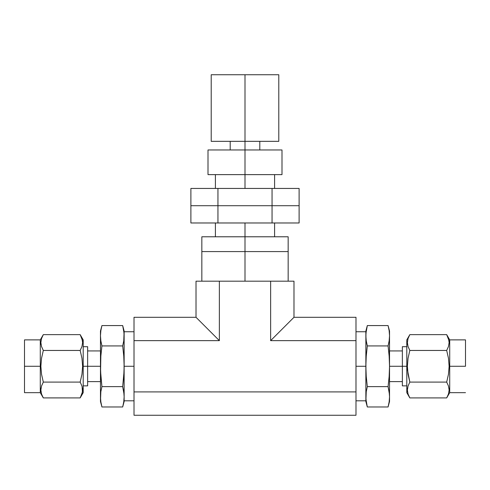 <?xml version="1.0" encoding="UTF-8"?>
<svg xmlns="http://www.w3.org/2000/svg" width="490" height="490" viewBox="0 0 490 490"><rect width="100%" height="100%" fill="white"/><g stroke="black" fill="none" stroke-linecap="round" stroke-linejoin="round"><path stroke-width="0.73" d="M245 251.584L245 281.18L245 251.584L201.837 251.584L288.163 251.584L245 251.584L245 236.786L245 251.584L253.422 251.584L245 251.584M355.991 415.257L134.009 415.257L355.991 415.257L355.991 391.908L134.009 391.908L134.009 415.257L134.009 391.908L355.991 391.908L355.991 340.642L270.633 340.642L270.633 281.18L219.367 281.18L219.367 340.642L134.009 340.642L134.009 391.908L134.009 340.642L219.367 340.642L196.018 317.293L134.009 317.293L134.009 340.642L134.009 317.293L196.018 317.293L196.018 281.18L219.367 281.18L219.367 340.642L196.018 317.293L196.018 281.18L293.982 281.18L293.982 317.293L270.633 340.642L355.991 340.642L355.991 317.293L293.982 317.293L355.991 317.293L355.991 415.257M293.982 317.293L270.633 340.642L270.633 281.18L293.982 281.18L293.982 317.293M288.163 236.786L245 236.786L288.163 236.786L288.163 251.584L253.422 251.584L288.163 251.584L288.163 281.18M245 236.786L201.837 236.786L245 236.786L245 222.975L245 236.786M190.886 205.708L190.886 222.975L190.886 205.708L217.946 205.708L217.946 222.975L190.886 222.975L217.946 222.975L217.946 205.708L272.054 205.708L272.054 222.975L217.946 222.975L272.054 222.975L272.054 205.708L299.114 205.708L299.114 222.975L272.054 222.975L299.114 222.975L299.114 205.708L272.054 205.708L299.114 205.708L299.114 188.442L299.114 205.708L217.946 205.708L272.054 205.708L272.054 188.442L272.054 205.708L190.886 205.708L217.946 205.708L217.946 188.442L217.946 205.708L190.886 205.708L190.886 188.442L190.886 205.708M190.886 188.442L299.114 188.442L190.886 188.442M281.995 174.63L208.005 174.63L245 174.63L245 188.442L245 174.63L281.995 174.63L281.995 149.971L245 149.971L245 174.63L245 149.971L208.005 149.971L281.995 149.971M278.792 141.334L211.208 141.334L245 141.334L245 149.971L245 141.334L278.792 141.334L278.792 74.743L245 74.743L245 141.334L245 74.743L211.208 74.743L278.792 74.743M82.1 386.475L82.449 392.006L80.17 397.917L81.959 394.009M82.62 390.022L81.959 393.997L80.17 397.917L43.316 397.917L41.528 394.009L40.872 390.022L41.528 386.01L43.316 382.096L41.528 374.25L40.872 366.275L40.284 366.275L40.284 392.668L40.284 339.882L40.284 366.275L24.5 366.275L40.872 366.275L41.534 358.245L43.316 350.454L41.528 346.546L40.872 342.559L41.528 338.553L43.316 334.633L80.17 334.633L82.449 340.526L82.62 342.528L81.959 346.54L82.62 342.522M82.54 388.656L82.461 388.062M42.869 397.114L43.316 397.911L80.17 397.917L83.202 392.668L83.202 366.275L82.62 366.275L81.959 374.25L80.17 382.096L81.959 386.004L82.62 389.991M24.5 392.668L24.5 339.882L24.5 392.668L40.284 392.668L43.316 397.917L41.564 394.107M41.038 387.988L40.872 390.028M40.952 391.406L41.019 391.902M83.202 392.668L83.202 366.275L100.468 366.275L100.854 356.089L101.926 345.928L122.684 345.928L123.756 356.089L124.142 366.275L134.009 366.275L124.142 366.275L123.762 376.449L122.684 386.622L101.926 386.622L100.854 376.449L100.468 366.275L100.468 335.754L100.854 330.664L101.926 325.574L100.854 330.664L101.926 325.574L122.684 325.574L101.926 325.574L101.314 328.122M134.009 331.742L124.142 331.742L123.756 340.838L122.684 345.928L123.756 340.838L122.684 345.928L101.926 345.928L100.854 356.089L101.926 345.928L100.854 340.838L100.468 335.754L100.468 331.032L100.468 335.754L100.854 330.664L100.566 333.206M100.468 401.518L101.926 406.976L100.854 401.886L100.468 396.796L100.468 401.518L100.854 391.712L101.926 386.622L122.684 386.622L123.756 391.712L124.142 396.796L123.756 401.886L122.684 406.976L101.926 406.976L100.854 401.886L100.468 396.796L100.468 366.275L87.643 366.275L87.643 385.857L87.643 346.693L83.202 346.693M101.926 386.622L100.854 391.712L101.926 386.622L100.566 371.359L100.854 356.089M101.926 406.976L122.684 406.976L124.142 401.518L124.142 396.796L124.142 401.518M124.142 331.032L124.142 335.754L124.142 331.032L122.684 325.574L123.756 330.664L124.142 335.754L124.05 371.359L122.684 386.622L123.762 376.449L124.142 366.275L124.142 400.808L134.009 400.808M124.142 398.174L124.142 334.376M40.872 342.528L41.528 338.553L43.316 334.633L80.17 334.633L81.959 338.541L82.62 342.528L81.959 346.54L80.17 350.454L43.316 350.454L80.17 350.454L81.953 358.245L82.62 366.275L81.959 374.25L80.17 382.096L81.959 374.25M24.5 339.882L40.284 339.882L43.316 334.633L41.528 338.541M41.528 394.009L40.872 390.022L41.528 386.01M80.17 382.096L43.316 382.096L80.17 382.096L81.959 386.004M43.316 382.096L41.528 374.25L40.872 366.275L41.534 358.245L43.316 350.454L41.528 346.546L40.872 342.559M80.17 350.454L81.953 358.245L82.62 366.275L83.202 366.275L83.202 339.882L83.202 366.275L87.643 366.275L87.643 346.693M41.387 346.075L41.528 346.54M40.946 343.894L41.025 344.488M82.534 341.144L82.467 340.648M101.926 345.928L100.854 340.838L100.468 335.754L100.566 371.359M100.854 340.838L101.314 343.38M100.468 335.754L100.566 338.296M100.468 366.275L100.468 396.796L100.854 391.712M124.142 396.796L123.756 401.886M122.684 386.622L124.044 394.254M122.684 325.574L124.044 333.206L123.756 340.838M122.684 345.928L123.756 356.089L124.142 366.275M124.142 335.754L123.756 330.664M124.044 361.179L123.756 356.089M409.383 397.114L408.041 394.009L407.38 390.022L408.041 386.01L409.83 382.096L408.041 374.25L407.38 366.275L406.798 366.275L406.798 392.668L406.798 366.275L402.357 366.275L407.38 366.275L408.048 358.245L409.83 350.454L408.041 346.546L407.38 342.559L408.041 338.553L409.83 334.633L408.041 338.541M449.128 342.522L448.473 346.546L449.128 342.528L448.963 340.526L446.684 334.633L409.83 334.633L446.684 334.633L448.473 338.541L449.128 342.528L448.473 346.54L446.684 350.454L409.83 350.454L446.684 350.454L448.466 358.245L449.128 366.275L465.5 366.275L449.716 366.275L449.716 339.882L449.716 392.668L449.716 366.275L449.128 366.275L448.473 374.25L446.684 382.096L448.473 386.004L449.128 389.991L448.473 393.997L446.684 397.917L409.83 397.917L408.078 394.107M407.551 387.988L407.38 390.028M407.466 391.406L407.533 391.902M449.054 388.662L448.956 387.958M448.62 386.488L448.479 386.022M365.859 401.518L365.859 396.796L365.859 401.518L367.316 406.976L388.074 406.976L367.316 406.976L366.244 401.886L365.859 396.796L366.244 391.712L367.316 386.622L388.074 386.622L367.316 386.622L366.244 391.712L367.316 386.622L366.238 376.449L365.859 366.275L355.991 366.275L365.859 366.275L366.244 356.089L367.316 345.928L366.244 340.838L365.859 335.754L366.244 330.664L367.316 325.574L388.074 325.574L389.146 330.664L389.532 335.754L389.146 340.838L388.074 345.928L367.316 345.928L366.244 356.089L367.316 345.928L388.074 345.928L389.146 356.089L389.532 366.275L402.357 366.275L402.357 385.857L406.798 385.857M465.5 366.275L465.5 339.882L465.5 366.275M355.991 400.808L365.859 400.808L365.859 331.742L355.991 331.742M389.434 361.179L389.532 331.032L389.532 366.275L402.357 366.275L402.357 346.693L402.357 385.857M389.532 401.518L388.074 406.976L389.146 401.886L388.074 406.976L389.146 401.886L389.532 396.796L389.532 401.518L389.532 366.275L389.146 376.449L388.074 386.622L389.146 391.712L389.532 396.796L389.146 401.886M388.074 345.928L389.146 340.838L388.074 345.928L389.146 356.089M389.146 330.664L388.074 325.574L367.316 325.574L365.957 333.206L366.704 328.122M365.859 334.376L365.957 338.296L365.957 333.206M367.316 386.622L366.238 376.449L365.859 366.275L365.859 398.174M389.434 394.254L388.074 386.622L389.146 376.449L389.532 366.275L389.532 396.796M446.684 350.454L448.466 358.245L449.128 366.275L448.473 374.25L446.684 382.096L409.83 382.096L407.551 370.275L407.38 366.275L408.017 358.429M409.83 382.096L446.684 382.096L448.473 386.004L449.128 389.991L448.473 393.997L446.684 397.917L448.473 394.009M408.041 394.009L407.38 390.022L408.041 386.01M406.798 392.668L409.83 397.917L446.684 397.917L449.716 392.668L465.5 392.668M446.684 382.096L448.473 374.25M409.83 350.454L408.048 358.245L409.83 350.454L408.041 346.546L407.38 342.559L408.041 338.553L409.83 334.633L406.798 339.882L406.798 366.275L406.798 339.882M449.048 341.144L448.981 340.648M407.46 343.888L407.558 344.593M407.894 346.062L408.035 346.528M389.532 335.754L389.146 340.838M367.316 406.976L365.957 399.344L366.244 391.712M365.859 335.754L365.95 371.359M366.244 340.838L365.957 338.296M367.316 345.928L366.704 343.38M365.859 366.275L366.244 356.089M201.837 236.786L201.837 281.18M274.596 236.786L274.596 222.975M215.404 236.786L215.404 222.975M274.596 188.442L274.596 174.63M215.404 188.442L215.404 174.63M208.005 174.63L208.005 149.971M259.798 149.971L259.798 141.334M230.202 149.971L230.202 141.334M211.208 141.334L211.208 74.743M100.468 350.932L87.643 350.932M87.643 385.857L83.202 385.857M100.468 381.618L87.643 381.618M80.17 334.633L83.202 339.882M101.926 325.574L100.468 331.032M389.532 350.932L402.357 350.932M465.5 339.882L449.716 339.882L446.684 334.633M402.357 346.693L406.798 346.693M389.532 381.618L402.357 381.618M388.074 325.574L389.532 331.032M365.859 331.032L367.316 325.574"/></g></svg>
